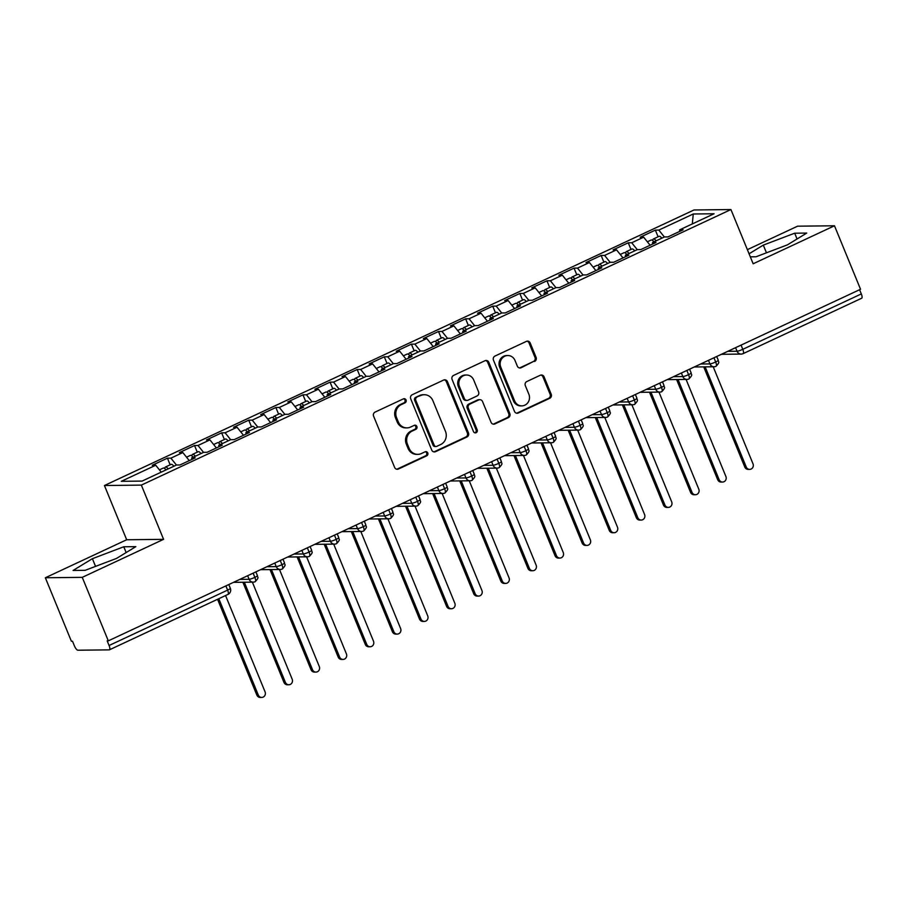 <?xml version="1.0" encoding="UTF-8"?>
<svg xmlns="http://www.w3.org/2000/svg" width="907" height="907" viewBox="0 0 907 907"><rect width="100%" height="100%" fill="white"/><g stroke="black" fill="none" stroke-linecap="round" stroke-linejoin="round"><path stroke-width="1.36" d="M406.053 399.998A2.177 2.029 89.4 0 0 403.366 398.876L375.101 412.084A3.106 2.902 89.4 0 0 373.605 416.177L394.613 467.411A3.106 2.902 89.4 0 0 398.445 469.01L426.721 455.802A2.177 2.029 89.4 0 0 425.871 451.629A2.177 2.029 89.4 0 0 425.088 451.811L421.426 453.523A9.943 9.297 89.4 0 1 417.798 454.362A9.943 9.297 89.4 0 1 409.17 448.398L407.424 444.124A9.943 9.297 89.4 0 1 412.197 431.04L415.86 429.328A2.177 2.029 89.4 0 0 415.021 425.168A2.177 2.029 89.4 0 0 414.227 425.349L410.565 427.061A9.943 9.297 89.4 0 1 406.948 427.889A9.943 9.297 89.4 0 1 398.32 421.925L396.563 417.662A9.943 9.297 89.4 0 1 401.348 404.567L405.01 402.855A2.177 2.029 89.4 0 0 406.053 399.998M406.948 427.889L405.826 427.9A9.943 9.297 89.4 0 1 397.198 421.936L395.452 417.673A9.943 9.297 89.4 0 1 400.225 404.579L403.887 402.878A2.177 2.029 89.4 0 0 403.604 398.785M396.756 469.225A3.106 2.902 89.4 0 0 397.323 469.021L425.598 455.813A2.177 2.029 89.4 0 0 425.315 451.72M417.798 454.362L416.687 454.373A9.943 9.297 89.4 0 1 408.059 448.409L406.302 444.135A9.943 9.297 89.4 0 1 411.086 431.052L414.737 429.34A2.177 2.029 89.4 0 0 414.465 425.258M534.597 361.462A3.106 2.902 89.4 0 0 536.082 357.369L530.198 342.993A3.106 2.902 89.4 0 0 526.366 341.395L494.973 356.066A3.106 2.902 89.4 0 0 493.476 360.158L514.484 411.393A3.106 2.902 89.4 0 0 518.316 412.991L549.71 398.32A3.106 2.902 89.4 0 0 551.207 394.228L544.087 376.858A3.106 2.902 89.4 0 0 540.255 375.26L526.82 381.541A3.106 2.902 89.4 0 0 525.323 385.634L528.86 394.239A8.31 7.778 89.4 0 1 521.831 405.871A8.31 7.778 89.4 0 1 514.62 400.894L500.789 367.165A8.31 7.778 89.4 0 1 507.818 355.533A8.31 7.778 89.4 0 1 515.029 360.51L517.33 366.133A3.106 2.902 89.4 0 0 521.162 367.732L533.475 361.474A3.106 2.902 89.4 0 0 534.971 357.381L529.076 343.005A3.106 2.902 89.4 0 0 526.944 341.191M82.254 577.351L163.577 539.336L126.674 539.756L45.35 577.759L82.254 577.351L108.307 640.852L107.185 640.864L109.089 645.501L227.612 590.106L225.888 585.888M163.577 539.336L141.345 485.109L730.929 209.551L753.161 263.778L834.485 225.775L860.539 289.276L108.307 640.852M447.446 381.666A3.106 2.902 89.4 0 0 443.614 380.067L412.22 394.738A3.106 2.902 89.4 0 0 410.724 398.831L431.732 450.065A3.106 2.902 89.4 0 0 435.564 451.663L466.958 436.993A3.106 2.902 89.4 0 0 468.454 432.9L447.446 381.666L446.323 381.677A3.106 2.902 89.4 0 0 444.192 379.874M453.591 375.407L484.984 360.725A3.106 2.902 89.4 0 1 488.816 362.335L509.825 413.569A3.106 2.902 89.4 0 1 508.339 417.651L494.905 423.932A3.106 2.902 89.4 0 1 491.072 422.333L482.547 401.552A3.106 2.902 89.4 0 0 478.726 399.953L469.803 404.114A3.106 2.902 89.4 0 0 468.318 408.207L477.184 429.839A2.177 2.029 89.4 0 1 475.347 432.877A2.177 2.029 89.4 0 1 473.465 431.585L452.094 379.489A3.106 2.902 89.4 0 1 453.591 375.407M141.345 485.109L104.43 485.528L694.014 209.97L730.929 209.551M170.165 464.838L167.432 458.171L152.251 465.268L155.721 465.234L121.3 481.322L142.104 481.084L176.525 464.996L179.994 464.962L195.175 457.865L191.706 457.899L203.633 452.332L207.102 452.287L222.283 445.19L218.814 445.235L230.741 439.657L234.21 439.623L249.391 432.526L245.922 432.56L257.849 426.993L261.318 426.948L276.499 419.85L273.03 419.896L284.957 414.318L288.426 414.284L303.607 407.186L300.138 407.22L312.065 401.654L315.534 401.608L330.715 394.511L327.246 394.556L339.173 388.978L342.642 388.944L357.823 381.847L354.354 381.881L366.281 376.314L369.75 376.269L384.919 369.172L381.462 369.217L393.389 363.639L396.858 363.605L412.027 356.508L408.569 356.542L420.497 350.975L423.954 350.93L439.135 343.844L435.677 343.878L447.605 338.3L451.062 338.266L466.243 331.168L462.785 331.202L474.712 325.636L478.17 325.59L493.351 318.504L489.882 318.538L501.809 312.96L505.278 312.926L520.459 305.829L516.99 305.874L528.917 300.296L532.386 300.251L547.567 293.165L544.098 293.199L556.025 287.621L559.494 287.587L574.675 280.49L571.206 280.535L583.133 274.957L586.602 274.912L601.783 267.826L598.314 267.86L610.241 262.282L613.71 262.248L628.891 255.15L625.422 255.196L637.349 249.618L640.818 249.572L655.999 242.486L652.53 242.52L664.457 236.942L667.926 236.908L683.107 229.811L679.638 229.856L679.672 231.421M167.432 458.171L170.901 458.137L182.829 452.559L189.268 460.62M197.273 452.162L194.54 445.507L179.359 452.604L182.829 452.559M194.54 445.507L198.009 445.462L209.936 439.895L216.376 447.956M224.38 439.498L221.648 432.832L206.467 439.929L209.936 439.895M221.648 432.832L225.117 432.798L237.044 427.22L243.484 435.281M251.488 426.823L248.756 420.168L233.575 427.265L237.044 427.22M248.756 420.168L252.225 420.122L264.152 414.556L270.592 422.617M278.596 414.159L275.864 407.492L260.683 414.59L264.152 414.556M275.864 407.492L279.333 407.458L291.26 401.88L297.7 409.941M305.704 401.484L302.972 394.828L287.791 401.926L291.26 401.88M302.972 394.828L306.441 394.783L318.368 389.216L324.808 397.277M332.812 388.82L330.08 382.153L314.899 389.25L318.368 389.216M330.08 382.153L333.549 382.119L345.476 376.541L351.916 384.602M359.92 376.144L357.188 369.489L342.007 376.586L345.476 376.541M357.188 369.489L360.657 369.455L372.584 363.877L379.024 371.938M387.028 363.48L384.296 356.814L369.115 363.911L372.584 363.877M384.296 356.814L387.765 356.78L399.692 351.202L406.132 359.263M414.136 350.805L411.404 344.15L396.223 351.247L399.692 351.202M411.404 344.15L414.873 344.116L426.8 338.538L433.24 346.599M441.244 338.141L438.512 331.486L423.331 338.572L426.8 338.538M438.512 331.486L441.981 331.44L453.908 325.862L460.348 333.923M468.352 325.466L465.62 318.81L450.439 325.908L453.908 325.862M465.62 318.81L469.089 318.776L481.016 313.198L487.456 321.259M495.46 312.802L492.728 306.147L477.547 313.232L481.016 313.198M492.728 306.147L496.197 306.101L508.124 300.523L514.564 308.584M522.557 300.126L519.836 293.471L504.655 300.568L508.124 300.523M519.836 293.471L523.294 293.437L535.221 287.859L541.672 295.92M549.665 287.462L546.944 280.807L531.763 287.893L535.221 287.859M546.944 280.807L550.402 280.762L562.329 275.184L568.78 283.245M576.773 274.787L574.052 268.132L558.871 275.229L562.329 275.184M574.052 268.132L577.51 268.098L589.437 262.52L595.888 270.581M603.881 262.123L601.148 255.468L585.979 262.554L589.437 262.52M601.148 255.468L604.618 255.423L616.545 249.856L622.996 257.905M630.989 249.448L628.256 242.793L613.087 249.89L616.545 249.856M628.256 242.793L631.726 242.759L643.653 237.18L650.104 245.241M658.097 236.784L655.364 230.129L640.183 237.215L643.653 237.18M655.364 230.129L658.833 230.083L693.265 213.995L714.07 213.757L679.638 229.856M652.53 242.52L652.575 244.085M658.833 230.083L664.355 236.999M692.302 223.938L693.265 213.995M625.422 255.196L625.467 256.76M631.726 242.759L637.247 249.663M598.314 267.86L598.359 269.424M604.618 255.423L610.139 262.338M571.206 280.535L571.251 282.088M577.51 268.098L583.031 275.002M544.098 293.199L544.143 294.764M550.402 280.762L555.923 287.678M516.99 305.874L517.035 307.428M523.294 293.437L528.826 300.342M489.882 318.538L489.927 320.103M496.197 306.101L501.718 313.006M462.785 331.202L462.819 332.767M469.089 318.776L474.61 325.681M435.677 343.878L435.711 345.442M441.981 331.44L447.502 338.345M408.569 356.542L408.603 358.106M414.873 344.116L420.395 351.02M381.462 369.217L381.496 370.782M387.765 356.78L393.287 363.684M354.354 381.881L354.388 383.446M360.657 369.455L366.179 376.36M327.246 394.556L327.28 396.121M333.549 382.119L339.071 389.024M300.138 407.22L300.172 408.785M306.441 394.783L311.963 401.699M273.03 419.896L273.064 421.46M279.333 407.458L284.855 414.363M245.922 432.56L245.956 434.124M252.225 420.122L257.747 427.038M218.814 445.235L218.848 446.8M225.117 432.798L230.639 439.702M191.706 457.899L191.74 459.464M198.009 445.462L203.531 452.378M45.35 577.759L71.392 641.26L72.515 641.249L74.419 645.886A4.75 1.542 -115.1 0 0 77.877 650.217L109.191 649.866A4.75 1.542 -115.1 0 0 109.418 649.82A4.75 1.542 -115.1 0 0 109.089 645.501M170.901 458.137L176.423 465.042M859.587 289.718L861.321 293.925A4.75 1.542 64.9 0 1 861.65 298.244L743.128 353.639A4.75 1.542 64.9 0 1 742.901 353.685A4.75 4.444 89.4 0 1 741.166 354.081A4.75 4.75 0 0 0 743.128 353.639A4.75 1.542 64.9 0 0 742.788 349.32L861.321 293.925M834.485 225.775L797.582 226.183L747.368 249.652M126.674 539.756L104.43 485.528M123.771 546.774L92.389 558.689L73.082 570.458L85.156 570.322L116.538 558.417L135.846 546.638L123.771 546.774L126.141 552.556M750.316 256.828L756.064 256.76L787.446 244.845L806.754 233.065L794.679 233.201L763.297 245.117L749.069 253.79M155.721 465.234L161.242 472.139M239.788 579.392L249.119 579.29A4.75 0.658 -22.3 0 0 254.856 577.374A4.75 1.542 64.9 0 1 255.207 581.682A4.75 1.542 64.9 0 1 255.184 581.693A4.75 1.542 64.9 0 1 254.969 581.738A4.75 4.444 89.4 0 1 253.234 582.135A4.75 4.75 0 0 0 255.184 581.693C259.946 576.659 257.1 577.657 257.441 575.65A4.75 0.658 -22.3 0 1 254.856 577.374L253.132 573.156M266.896 566.728L276.227 566.626A4.75 0.658 -22.3 0 0 281.964 564.698A4.75 1.542 64.9 0 1 282.315 569.018A4.75 1.542 64.9 0 1 282.292 569.018A4.75 1.542 64.9 0 1 282.077 569.074A4.75 4.444 89.4 0 1 280.342 569.471A4.75 4.75 0 0 0 282.292 569.018C287.054 563.984 284.208 564.982 284.549 562.986A4.75 0.658 -22.3 0 1 281.964 564.698L280.24 560.492M294.004 554.052L303.323 553.95A4.75 0.658 -22.3 0 0 309.072 552.034A4.75 1.542 64.9 0 1 309.423 556.342A4.75 1.542 64.9 0 1 309.4 556.354A4.75 1.542 64.9 0 1 309.174 556.399A4.75 4.444 89.4 0 1 307.45 556.796A4.75 4.75 0 0 0 309.4 556.354C314.162 551.32 311.316 552.318 311.657 550.311A4.75 0.658 -22.3 0 1 309.072 552.034L307.348 547.817M334.456 535.153L336.18 539.359A4.75 1.542 64.9 0 1 336.531 543.678A4.75 1.542 64.9 0 1 336.508 543.678A4.75 1.542 64.9 0 1 336.282 543.735A4.75 4.444 89.4 0 1 334.558 544.132A4.75 4.75 0 0 0 336.508 543.678M361.564 522.477L363.288 526.695A4.75 1.542 64.9 0 1 363.639 531.003A4.75 1.542 64.9 0 1 363.616 531.014A4.75 1.542 64.9 0 1 363.39 531.06A4.75 4.444 89.4 0 1 361.666 531.457A4.75 4.75 0 0 0 363.616 531.014M375.328 516.049L384.647 515.947A4.75 0.658 -22.3 0 0 390.395 514.02A4.75 1.542 64.9 0 1 390.747 518.339A4.75 1.542 64.9 0 1 390.724 518.339A4.75 1.542 64.9 0 1 390.498 518.396A4.75 4.444 89.4 0 1 388.774 518.793A4.75 4.75 0 0 0 390.724 518.339C395.486 513.305 392.64 514.303 392.969 512.308A4.75 0.658 -22.3 0 1 390.395 514.02L388.672 509.813M402.436 503.374L411.755 503.272A4.75 0.658 -22.3 0 0 417.503 501.356A4.75 1.542 64.9 0 1 417.855 505.664A4.75 1.542 64.9 0 1 417.832 505.675A4.75 1.542 64.9 0 1 417.605 505.721A4.75 4.444 89.4 0 1 415.882 506.117A4.75 4.75 0 0 0 417.832 505.675C422.594 500.641 419.748 501.639 420.077 499.632A4.75 0.658 -22.3 0 1 417.503 501.356L415.78 497.138M429.544 490.71L438.863 490.608A4.75 0.658 -22.3 0 0 444.611 488.68A4.75 1.542 64.9 0 1 444.963 493A4.75 1.542 64.9 0 1 444.94 493A4.75 1.542 64.9 0 1 444.713 493.057A4.75 4.444 89.4 0 1 442.99 493.453A4.75 4.75 0 0 0 444.94 493C449.702 487.966 446.856 488.964 447.185 486.968A4.75 0.658 -22.3 0 1 444.611 488.68L442.877 484.474M456.652 478.034L465.971 477.932A4.75 0.658 -22.3 0 0 471.719 476.016A4.75 1.542 64.9 0 1 472.059 480.325A4.75 1.542 64.9 0 1 472.048 480.336A4.75 1.542 64.9 0 1 471.821 480.381A4.75 4.444 89.4 0 1 470.098 480.778A4.75 4.75 0 0 0 472.048 480.336C476.81 475.302 473.964 476.3 474.293 474.293A4.75 0.658 -22.3 0 1 471.719 476.016L469.985 471.799M497.093 459.135L498.827 463.341A4.75 1.542 64.9 0 1 499.167 467.661A4.75 1.542 64.9 0 1 499.156 467.661A4.75 1.542 64.9 0 1 498.929 467.717A4.75 4.444 89.4 0 1 497.195 468.114A4.75 4.75 0 0 0 499.156 467.661M510.868 452.706L520.187 452.593A4.75 0.658 -22.3 0 0 525.935 450.677A4.75 1.542 64.9 0 1 526.275 454.985A4.75 1.542 64.9 0 1 526.264 454.997A4.75 1.542 64.9 0 1 526.037 455.042A4.75 4.444 89.4 0 1 524.303 455.439A4.75 4.75 0 0 0 526.264 454.997C531.026 449.963 528.18 450.96 528.509 448.954A4.75 0.658 -22.3 0 1 525.935 450.677L524.201 446.471M537.976 440.031L547.295 439.929A4.75 0.658 -22.3 0 0 553.043 438.013A4.75 1.542 64.9 0 1 553.383 442.321A4.75 1.542 64.9 0 1 553.372 442.321A4.75 1.542 64.9 0 1 553.145 442.378A4.75 4.444 89.4 0 1 551.411 442.775A4.75 4.75 0 0 0 553.372 442.321C558.134 437.287 555.288 438.285 555.617 436.29A4.75 0.658 -22.3 0 1 553.043 438.013L551.309 433.795M565.084 427.367L574.403 427.254A4.75 0.658 -22.3 0 0 580.151 425.338A4.75 1.542 64.9 0 1 580.491 429.646A4.75 1.542 64.9 0 1 580.48 429.657A4.75 1.542 64.9 0 1 580.253 429.703A4.75 4.444 89.4 0 1 578.519 430.099A4.75 4.75 0 0 0 580.48 429.657C585.242 424.623 582.396 425.621 582.725 423.614A4.75 0.658 -22.3 0 1 580.151 425.338L578.417 421.131M592.18 414.692L601.511 414.59A4.75 0.658 -22.3 0 0 607.259 412.674A4.75 1.542 64.9 0 1 607.599 416.982A4.75 1.542 64.9 0 1 607.588 416.982A4.75 1.542 64.9 0 1 607.361 417.039A4.75 4.444 89.4 0 1 605.627 417.435A4.75 4.75 0 0 0 607.588 416.982C612.35 411.948 609.504 412.946 609.833 410.95A4.75 0.658 -22.3 0 1 607.259 412.674L605.525 408.456M632.633 395.792L634.356 399.998A4.75 1.542 64.9 0 1 634.707 404.307A4.75 1.542 64.9 0 1 634.696 404.318A4.75 1.542 64.9 0 1 634.469 404.363A4.75 4.444 89.4 0 1 632.735 404.76A4.75 4.75 0 0 0 634.696 404.318M646.396 389.352L655.727 389.25A4.75 0.658 -22.3 0 0 661.464 387.334A4.75 1.542 64.9 0 1 661.815 391.643A4.75 1.542 64.9 0 1 661.804 391.654A4.75 1.542 64.9 0 1 661.577 391.699A4.75 4.444 89.4 0 1 659.842 392.096A4.75 4.75 0 0 0 661.804 391.654C666.554 386.609 663.709 387.606 664.049 385.611A4.75 0.658 -22.3 0 1 661.464 387.334L659.74 383.117M673.504 376.688L682.835 376.575A4.75 0.658 -22.3 0 0 688.572 374.659A4.75 1.542 64.9 0 1 688.923 378.967A4.75 1.542 64.9 0 1 688.912 378.979A4.75 1.542 64.9 0 1 688.685 379.024A4.75 4.444 89.4 0 1 686.95 379.421A4.75 4.75 0 0 0 688.912 378.979C693.662 373.945 690.817 374.942 691.157 372.947A4.75 0.658 -22.3 0 1 688.572 374.659L686.848 370.453M700.612 364.013L709.943 363.911A4.75 0.658 -22.3 0 0 715.68 361.995A4.75 1.542 64.9 0 1 716.031 366.303A4.75 1.542 64.9 0 1 716.02 366.315A4.75 1.542 64.9 0 1 715.793 366.36A4.75 4.444 89.4 0 1 714.058 366.757A4.75 4.75 0 0 0 716.02 366.315C720.77 361.269 717.925 362.267 718.265 360.272A4.75 0.658 -22.3 0 1 715.68 361.995L713.956 357.777M95.552 566.387L92.389 558.689M766.46 252.815L763.297 245.117M797.049 238.983L794.679 233.201M433.875 451.879A3.106 2.902 89.4 0 0 434.442 451.675L465.847 437.004A3.106 2.902 89.4 0 0 467.332 432.911L446.323 381.677M416.778 397.357A2.177 2.029 89.4 0 0 415.735 400.225L434.181 445.19A2.177 2.029 89.4 0 0 436.857 446.312L440.711 444.509A9.943 9.297 89.4 0 0 445.496 431.426L432.888 400.679A9.943 9.297 89.4 0 0 424.261 394.726A9.943 9.297 89.4 0 0 420.633 395.554L415.655 397.368A2.177 2.029 89.4 0 0 414.612 400.236L415.735 400.225M436.063 446.493L434.941 446.505A2.177 2.029 89.4 0 1 433.058 445.201L414.612 400.236M424.261 394.726L423.138 394.738A9.943 9.297 89.4 0 0 419.522 395.565L420.633 395.554M415.655 397.368L419.522 395.565M493.204 424.136A3.106 2.902 89.4 0 0 493.782 423.943L507.217 417.662A3.106 2.902 89.4 0 0 508.714 413.581L487.694 362.347A3.106 2.902 89.4 0 0 485.562 360.533M479.86 399.692L478.737 399.704A3.106 2.902 89.4 0 0 477.604 399.964L468.692 404.125A3.106 2.902 89.4 0 0 467.196 408.218L476.073 429.85L477.184 429.839M474.792 432.809A2.177 2.029 89.4 0 0 476.073 429.85M473.703 379.999A8.31 7.778 89.4 0 0 466.493 375.01A8.31 7.778 89.4 0 0 459.475 386.643L464.35 398.524A3.106 2.902 89.4 0 0 468.171 400.134L477.082 395.962A3.106 2.902 89.4 0 0 478.579 391.881L473.703 379.999M466.493 375.01L465.382 375.022A8.31 7.778 89.4 0 0 458.352 386.654L459.475 386.643M467.037 400.395L465.926 400.406A3.106 2.902 89.4 0 1 463.228 398.547L458.352 386.654M519.462 367.947A3.106 2.902 89.4 0 0 520.04 367.754L533.475 361.474M507.818 355.533L506.696 355.544A8.31 7.778 89.4 0 0 499.666 367.176L500.789 367.165M521.831 405.871L520.709 405.894A8.31 7.778 89.4 0 1 513.498 400.905L499.666 367.176M516.627 413.195A3.106 2.902 89.4 0 0 517.194 413.002L548.588 398.332A3.106 2.902 89.4 0 0 550.084 394.239L542.964 376.881A3.106 2.902 89.4 0 0 540.833 375.067M166.004 469.917A6.326 2.063 -115.1 0 0 163.543 468.001A6.326 2.063 -115.1 0 0 163.249 468.069L159.417 469.86M168.169 468.896A6.326 2.063 -115.1 0 0 165.72 466.992A6.326 2.063 -115.1 0 0 165.414 467.048A6.326 2.063 -115.1 0 0 164.825 468.624M165.414 467.048L171.106 464.395A6.326 2.063 64.9 0 1 171.412 464.327A6.326 2.063 64.9 0 1 173.872 466.243M261.738 697.426L260.286 697.449A3.957 3.696 -90.6 0 1 256.851 695.079L258.302 695.057A3.957 3.696 89.4 0 0 261.738 697.426A3.957 3.696 89.4 0 0 265.082 691.894L225.56 595.536M218.791 598.699L258.302 695.057M217.555 599.278L256.851 695.079M193.112 457.241A6.326 2.063 -115.1 0 0 190.651 455.337A6.326 2.063 -115.1 0 0 190.357 455.393L186.525 457.185M195.277 456.232A6.326 2.063 -115.1 0 0 192.828 454.316A6.326 2.063 -115.1 0 0 192.522 454.384A6.326 2.063 -115.1 0 0 191.933 455.96M192.522 454.384L198.214 451.72A6.326 2.063 64.9 0 1 198.52 451.652A6.326 2.063 64.9 0 1 200.98 453.568M288.845 684.762L287.394 684.774A3.957 3.696 -90.6 0 1 283.959 682.404L285.41 682.393A3.957 3.696 89.4 0 0 288.845 684.762A3.957 3.696 89.4 0 0 292.19 679.218L252.373 582.147M244.334 582.237L285.41 682.393M242.883 582.249L283.959 682.404M220.22 444.577A6.326 2.063 -115.1 0 0 217.759 442.661A6.326 2.063 -115.1 0 0 217.465 442.729L213.633 444.521M222.385 443.557A6.326 2.063 -115.1 0 0 219.925 441.652A6.326 2.063 -115.1 0 0 219.63 441.709A6.326 2.063 -115.1 0 0 219.04 443.285M219.63 441.709L225.321 439.056A6.326 2.063 64.9 0 1 225.628 438.988A6.326 2.063 64.9 0 1 228.076 440.904M315.953 672.087L314.502 672.11A3.957 3.696 -90.6 0 1 311.067 669.74L312.518 669.717A3.957 3.696 89.4 0 0 315.953 672.087A3.957 3.696 89.4 0 0 319.298 666.554L279.481 569.471M271.442 569.562L312.518 669.717M269.991 569.585L311.067 669.74M247.328 431.902A6.326 2.063 -115.1 0 0 244.867 429.997A6.326 2.063 -115.1 0 0 244.573 430.054L240.74 431.845M249.493 430.893A6.326 2.063 -115.1 0 0 247.033 428.977A6.326 2.063 -115.1 0 0 246.738 429.045A6.326 2.063 -115.1 0 0 246.148 430.621M246.738 429.045L252.429 426.381A6.326 2.063 64.9 0 1 252.736 426.324A6.326 2.063 64.9 0 1 255.184 428.229M343.061 659.423L341.599 659.434A3.957 3.696 -90.6 0 1 338.175 657.065L339.626 657.053A3.957 3.696 89.4 0 0 343.061 659.423A3.957 3.696 89.4 0 0 346.406 653.879L306.589 556.807M298.55 556.898L339.626 657.053M297.099 556.909L338.175 657.065M274.436 419.238A6.326 2.063 -115.1 0 0 271.975 417.322A6.326 2.063 -115.1 0 0 271.681 417.39L267.848 419.181M276.601 418.218A6.326 2.063 -115.1 0 0 274.141 416.313A6.326 2.063 -115.1 0 0 273.846 416.381A6.326 2.063 -115.1 0 0 273.256 417.946M273.846 416.381L279.537 413.717A6.326 2.063 64.9 0 1 279.832 413.649A6.326 2.063 64.9 0 1 282.292 415.565M370.169 646.748L368.707 646.77A3.957 3.696 -90.6 0 1 365.283 644.401L366.734 644.378A3.957 3.696 89.4 0 0 370.169 646.748A3.957 3.696 89.4 0 0 373.514 641.215L333.697 544.132M325.658 544.223L366.734 644.378M324.207 544.245L365.283 644.401M301.543 406.563A6.326 2.063 -115.1 0 0 299.083 404.658A6.326 2.063 -115.1 0 0 298.777 404.715L294.956 406.506M303.709 405.554A6.326 2.063 -115.1 0 0 301.249 403.638A6.326 2.063 -115.1 0 0 300.954 403.706A6.326 2.063 -115.1 0 0 300.364 405.282M300.954 403.706L306.645 401.041A6.326 2.063 64.9 0 1 306.94 400.985A6.326 2.063 64.9 0 1 309.4 402.889M397.277 634.084L395.815 634.095A3.957 3.696 -90.6 0 1 392.391 631.726L393.842 631.714A3.957 3.696 89.4 0 0 397.277 634.084A3.957 3.696 89.4 0 0 400.622 628.54L360.805 531.468M352.766 531.559L393.842 631.714M351.315 531.57L392.391 631.726M328.651 393.899A6.326 2.063 -115.1 0 0 326.191 391.983A6.326 2.063 -115.1 0 0 325.885 392.051L322.064 393.842M330.817 392.878A6.326 2.063 -115.1 0 0 328.357 390.974A6.326 2.063 -115.1 0 0 328.062 391.042A6.326 2.063 -115.1 0 0 327.472 392.606M328.062 391.042L333.753 388.377A6.326 2.063 64.9 0 1 334.048 388.309A6.326 2.063 64.9 0 1 336.508 390.225M424.385 621.408L422.923 621.431A3.957 3.696 -90.6 0 1 419.499 619.062L420.95 619.039A3.957 3.696 89.4 0 0 424.385 621.408A3.957 3.696 89.4 0 0 427.73 615.876L387.913 518.804M379.874 518.883L420.95 619.039M378.423 518.906L419.499 619.062M355.759 381.223A6.326 2.063 -115.1 0 0 353.299 379.319A6.326 2.063 -115.1 0 0 352.993 379.375L349.172 381.167M357.925 380.214A6.326 2.063 -115.1 0 0 355.465 378.298A6.326 2.063 -115.1 0 0 355.17 378.366A6.326 2.063 -115.1 0 0 354.58 379.942M355.17 378.366L360.861 375.702A6.326 2.063 64.9 0 1 361.156 375.645A6.326 2.063 64.9 0 1 363.616 377.55M451.493 608.744L450.031 608.756A3.957 3.696 -90.6 0 1 446.595 606.386L448.058 606.375A3.957 3.696 89.4 0 0 451.493 608.744A3.957 3.696 89.4 0 0 454.826 603.2L415.021 506.129M406.982 506.219L448.058 606.375M405.531 506.231L446.595 606.386M382.867 368.559A6.326 2.063 -115.1 0 0 380.407 366.643A6.326 2.063 -115.1 0 0 380.101 366.711L376.28 368.503M385.033 367.55A6.326 2.063 -115.1 0 0 382.573 365.634A6.326 2.063 -115.1 0 0 382.278 365.702A6.326 2.063 -115.1 0 0 381.688 367.278M382.278 365.702L387.969 363.038A6.326 2.063 64.9 0 1 388.264 362.97A6.326 2.063 64.9 0 1 390.724 364.886M478.59 596.069L477.139 596.092A3.957 3.696 -90.6 0 1 473.703 593.722L475.166 593.7A3.957 3.696 89.4 0 0 478.59 596.069A3.957 3.696 89.4 0 0 481.934 590.536L442.128 493.465M434.09 493.555L475.166 593.7M432.628 493.567L473.703 593.722M409.975 355.884A6.326 2.063 -115.1 0 0 407.515 353.979A6.326 2.063 -115.1 0 0 407.209 354.047L403.388 355.827M412.141 354.875A6.326 2.063 -115.1 0 0 409.681 352.959A6.326 2.063 -115.1 0 0 409.386 353.027A6.326 2.063 -115.1 0 0 408.796 354.603M409.386 353.027L415.077 350.363A6.326 2.063 64.9 0 1 415.372 350.306A6.326 2.063 64.9 0 1 417.832 352.211M505.698 583.405L504.247 583.416A3.957 3.696 -90.6 0 1 500.811 581.047L502.274 581.036A3.957 3.696 89.4 0 0 505.698 583.405A3.957 3.696 89.4 0 0 509.042 577.861L469.236 480.789M461.198 480.88L502.274 581.036M459.736 480.891L500.811 581.047M437.083 343.22A6.326 2.063 -115.1 0 0 434.623 341.304A6.326 2.063 -115.1 0 0 434.317 341.372L430.496 343.163M439.249 342.211A6.326 2.063 -115.1 0 0 436.789 340.295A6.326 2.063 -115.1 0 0 436.482 340.363A6.326 2.063 -115.1 0 0 435.904 341.939M436.482 340.363L442.185 337.699A6.326 2.063 64.9 0 1 442.48 337.631A6.326 2.063 64.9 0 1 444.94 339.547M532.806 570.73L531.355 570.752A3.957 3.696 -90.6 0 1 527.919 568.383L529.382 568.36A3.957 3.696 89.4 0 0 532.806 570.73A3.957 3.696 89.4 0 0 536.15 565.197L496.344 468.125M488.306 468.216L529.382 568.36M486.844 468.227L527.919 568.383M464.191 330.545A6.326 2.063 -115.1 0 0 461.731 328.64A6.326 2.063 -115.1 0 0 461.425 328.708L457.604 330.488M466.357 329.536A6.326 2.063 -115.1 0 0 463.896 327.62A6.326 2.063 -115.1 0 0 463.59 327.688A6.326 2.063 -115.1 0 0 463.012 329.264M463.59 327.688L469.293 325.035A6.326 2.063 64.9 0 1 469.588 324.967A6.326 2.063 64.9 0 1 472.048 326.871M559.914 558.066L558.463 558.077A3.957 3.696 -90.6 0 1 555.027 555.708L556.49 555.696A3.957 3.696 89.4 0 0 559.914 558.066A3.957 3.696 89.4 0 0 563.258 552.522L523.452 455.45M515.414 455.541L556.49 555.696M513.952 455.563L555.027 555.708M491.299 317.881A6.326 2.063 -115.1 0 0 488.839 315.965A6.326 2.063 -115.1 0 0 488.533 316.033L484.712 317.824M493.465 316.872A6.326 2.063 -115.1 0 0 491.004 314.956A6.326 2.063 -115.1 0 0 490.698 315.024A6.326 2.063 -115.1 0 0 490.12 316.6M490.698 315.024L496.39 312.359A6.326 2.063 64.9 0 1 496.696 312.291A6.326 2.063 64.9 0 1 499.156 314.207M587.022 545.402L585.571 545.413A3.957 3.696 -90.6 0 1 582.135 543.044L583.586 543.021A3.957 3.696 89.4 0 0 587.022 545.402A3.957 3.696 89.4 0 0 590.366 539.858L550.56 442.786M542.522 442.877L583.586 543.021M541.06 442.888L582.135 543.044M518.407 305.217A6.326 2.063 -115.1 0 0 515.947 303.301A6.326 2.063 -115.1 0 0 515.641 303.369L511.82 305.149M520.573 304.196A6.326 2.063 -115.1 0 0 518.112 302.28A6.326 2.063 -115.1 0 0 517.806 302.348A6.326 2.063 -115.1 0 0 517.228 303.924M517.806 302.348L523.498 299.695A6.326 2.063 64.9 0 1 523.804 299.627A6.326 2.063 64.9 0 1 526.264 301.532M614.13 532.726L612.678 532.738A3.957 3.696 -90.6 0 1 609.243 530.368L610.694 530.357A3.957 3.696 89.4 0 0 614.13 532.726A3.957 3.696 89.4 0 0 617.474 527.182L577.668 430.111M569.619 430.201L610.694 530.357M568.167 430.224L609.243 530.368M545.504 292.542A6.326 2.063 -115.1 0 0 543.055 290.625A6.326 2.063 -115.1 0 0 542.749 290.693L538.928 292.485M547.681 291.532A6.326 2.063 -115.1 0 0 545.22 289.616A6.326 2.063 -115.1 0 0 544.914 289.684A6.326 2.063 -115.1 0 0 544.336 291.26M544.914 289.684L550.606 287.02A6.326 2.063 64.9 0 1 550.912 286.952A6.326 2.063 64.9 0 1 553.372 288.868M641.238 520.062L639.786 520.074A3.957 3.696 -90.6 0 1 636.351 517.704L637.802 517.682A3.957 3.696 89.4 0 0 641.238 520.062A3.957 3.696 89.4 0 0 644.582 514.518L604.765 417.447M596.727 417.537L637.802 517.682M595.275 417.549L636.351 517.704M572.612 279.878A6.326 2.063 -115.1 0 0 570.163 277.961A6.326 2.063 -115.1 0 0 569.857 278.03L566.025 279.81M574.789 278.857A6.326 2.063 -115.1 0 0 572.328 276.941A6.326 2.063 -115.1 0 0 572.022 277.009A6.326 2.063 -115.1 0 0 571.444 278.585M572.022 277.009L577.714 274.356A6.326 2.063 64.9 0 1 578.02 274.288A6.326 2.063 64.9 0 1 580.48 276.193M668.346 507.387L666.894 507.41A3.957 3.696 -90.6 0 1 663.459 505.029L664.91 505.018A3.957 3.696 89.4 0 0 668.346 507.387A3.957 3.696 89.4 0 0 671.69 501.854L631.873 404.771M623.835 404.862L664.91 505.018M622.383 404.885L663.459 505.029M599.72 267.202A6.326 2.063 -115.1 0 0 597.26 265.286A6.326 2.063 -115.1 0 0 596.965 265.354L593.133 267.146M601.897 266.193A6.326 2.063 -115.1 0 0 599.436 264.277A6.326 2.063 -115.1 0 0 599.13 264.345A6.326 2.063 -115.1 0 0 598.552 265.921M599.13 264.345L604.822 261.681A6.326 2.063 64.9 0 1 605.128 261.613A6.326 2.063 64.9 0 1 607.588 263.529M695.454 494.723L694.002 494.734A3.957 3.696 -90.6 0 1 690.567 492.365L692.018 492.342A3.957 3.696 89.4 0 0 695.454 494.723A3.957 3.696 89.4 0 0 698.798 489.179L658.981 392.107M650.943 392.198L692.018 492.342M649.491 392.209L690.567 492.365M626.828 254.538A6.326 2.063 -115.1 0 0 624.367 252.622A6.326 2.063 -115.1 0 0 624.073 252.69L620.241 254.47M629.005 253.518A6.326 2.063 -115.1 0 0 626.544 251.602A6.326 2.063 -115.1 0 0 626.238 251.67A6.326 2.063 -115.1 0 0 625.66 253.246M626.238 251.67L631.93 249.017A6.326 2.063 64.9 0 1 632.236 248.949A6.326 2.063 64.9 0 1 634.696 250.865M722.562 482.048L721.11 482.07A3.957 3.696 -90.6 0 1 717.675 479.69L719.126 479.678A3.957 3.696 89.4 0 0 722.562 482.048A3.957 3.696 89.4 0 0 725.906 476.515L686.089 379.432M678.051 379.523L719.126 479.678M676.599 379.545L717.675 479.69M653.936 241.863A6.326 2.063 -115.1 0 0 651.475 239.947A6.326 2.063 -115.1 0 0 651.181 240.015L647.349 241.806M656.112 240.854A6.326 2.063 -115.1 0 0 653.652 238.938A6.326 2.063 -115.1 0 0 653.346 239.006A6.326 2.063 -115.1 0 0 652.757 240.582M653.346 239.006L659.038 236.342A6.326 2.063 64.9 0 1 659.344 236.274A6.326 2.063 64.9 0 1 661.804 238.19M749.67 469.384L748.218 469.395A3.957 3.696 -90.6 0 1 744.783 467.026L746.234 467.003A3.957 3.696 89.4 0 0 749.67 469.384A3.957 3.696 89.4 0 0 753.014 463.84L713.197 366.768M705.158 366.859L746.234 467.003M703.707 366.87L744.783 467.026M227.725 594.47A4.75 1.542 -115.1 0 0 227.952 594.425A4.75 1.542 -115.1 0 0 227.612 590.106A4.75 0.658 -22.3 0 0 230.333 588.326L228.779 584.539M741.064 345.113L742.788 349.32A4.75 0.658 -22.3 0 1 737.051 351.236L735.588 347.676M233.45 582.362L253.234 582.135A4.75 4.444 89.4 0 1 249.119 579.29L247.645 575.718M260.558 569.687L280.342 569.471A4.75 4.444 89.4 0 1 276.227 566.626L274.753 563.054M287.666 557.023L307.45 556.796A4.75 4.444 89.4 0 1 303.323 553.95L301.861 550.379M321.112 541.388L330.431 541.286L328.969 537.715M348.22 528.713L357.539 528.611L356.077 525.04M368.99 519.008L388.774 518.793A4.75 4.444 89.4 0 1 384.647 515.947L383.185 512.376M396.098 506.344L415.882 506.117A4.75 4.444 89.4 0 1 411.755 503.272L410.293 499.7M423.206 493.669L442.99 493.453A4.75 4.444 89.4 0 1 438.863 490.608L437.401 487.036M450.303 481.005L470.098 480.778A4.75 4.444 89.4 0 1 465.971 477.932L464.509 474.361M483.76 465.37L493.079 465.268L491.617 461.697M504.519 455.665L524.303 455.439A4.75 4.444 89.4 0 1 520.187 452.593L518.725 449.022M531.627 442.99L551.411 442.775A4.75 4.444 89.4 0 1 547.295 439.929L545.833 436.358M558.735 430.326L578.519 430.099A4.75 4.444 89.4 0 1 574.403 427.254L572.941 423.694M585.843 417.651L605.627 417.435A4.75 4.444 89.4 0 1 601.511 414.59L600.049 411.018M619.288 402.028L628.619 401.914L627.156 398.354M640.059 392.312L659.842 392.096A4.75 4.444 89.4 0 1 655.727 389.25L654.264 385.679M667.167 379.648L686.95 379.421A4.75 4.444 89.4 0 1 682.835 376.575L681.372 373.015M694.274 366.984L714.058 366.757A4.75 4.444 89.4 0 1 709.943 363.911L708.48 360.34M727.72 351.349L737.051 351.236A4.75 4.444 89.4 0 0 741.166 354.081L721.382 354.308M337.211 533.86L338.764 537.647A4.75 0.658 -22.3 0 1 336.18 539.359A4.75 0.658 -22.3 0 1 330.431 541.286A4.75 4.444 89.4 0 0 334.558 544.132L314.774 544.347M364.319 521.196L365.861 524.972A4.75 0.658 -22.3 0 1 363.288 526.695A4.75 0.658 -22.3 0 1 357.539 528.611A4.75 4.444 89.4 0 0 361.666 531.457L341.882 531.683M499.848 457.842L501.401 461.629A4.75 0.658 -22.3 0 1 498.827 463.341A4.75 0.658 -22.3 0 1 493.079 465.268A4.75 4.444 89.4 0 0 497.195 468.114L477.411 468.329M635.388 394.5L636.941 398.275A4.75 0.658 -22.3 0 1 634.356 399.998A4.75 0.658 -22.3 0 1 628.619 401.914A4.75 4.444 89.4 0 0 632.735 404.76L612.951 404.987M400.225 404.579L401.348 404.567M395.452 417.673L396.563 417.662M397.198 421.936L398.32 421.925M414.737 429.34L415.86 429.328M411.086 431.052L412.197 431.04M406.302 444.135L407.424 444.124M408.059 448.409L409.17 448.398M425.598 455.813L426.721 455.802M397.323 469.021L398.445 469.01M403.887 402.878L405.01 402.855M467.332 432.911L468.454 432.9M465.847 437.004L466.958 436.993M434.442 451.675L435.564 451.663M433.058 445.201L434.181 445.19M487.694 362.347L488.816 362.335M508.714 413.581L509.825 413.569M507.217 417.662L508.339 417.651M493.782 423.943L494.905 423.932M477.604 399.964L478.726 399.953M468.692 404.125L469.803 404.114M467.196 408.218L468.318 408.207M463.228 398.547L464.35 398.524M520.04 367.754L521.162 367.732M513.498 400.905L514.62 400.894M542.964 376.881L544.087 376.858M550.084 394.239L551.207 394.228M548.588 398.332L549.71 398.32M517.194 413.002L518.316 412.991M529.076 343.005L530.198 342.993M534.971 357.381L536.082 357.369M109.418 649.82L227.952 594.425A4.75 4.75 0 0 0 230.333 588.326M255.887 571.875L257.441 575.65M282.995 559.2L284.549 562.986M310.103 546.536L311.657 550.311M338.764 537.647C338.424 539.642 341.27 538.645 336.531 543.678M365.861 524.972C365.532 526.978 368.378 525.981 363.639 531.003M391.427 508.521L392.969 512.308M418.535 495.857L420.077 499.632M445.643 483.182L447.185 486.968M472.751 470.518L474.293 474.293M501.401 461.629C501.072 463.624 503.918 462.627 499.167 467.661M526.956 445.178L528.509 448.954M554.064 432.503L555.617 436.29M581.172 419.839L582.725 423.614M608.28 407.164L609.833 410.95M636.941 398.275C636.612 400.282 639.446 399.284 634.707 404.307M662.495 381.836L664.049 385.611M689.603 369.16L691.157 372.947M716.711 356.496L718.265 360.272"/></g></svg>

